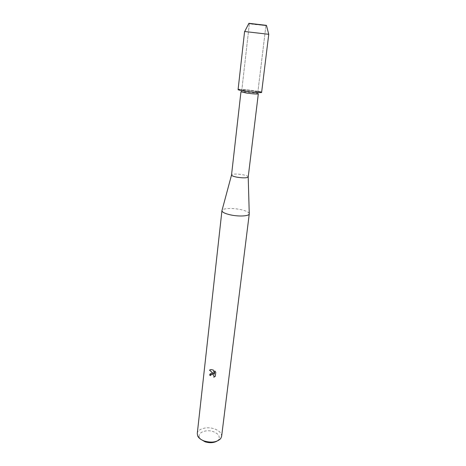 <?xml version="1.0" encoding="UTF-8"?>
<svg xmlns="http://www.w3.org/2000/svg" width="466" height="466" viewBox="0 0 466 466"><rect width="100%" height="100%" fill="white"/><g stroke="black" fill="none" stroke-linecap="round" stroke-linejoin="round"><path stroke-width="0.35" stroke-dasharray="2.33 1.75" d="M254.803 24.104L265.923 25.618L253.038 24.296L249.368 23.679L254.803 24.104L265.923 25.618L253.038 24.296L249.368 23.679L254.803 24.104M266.465 25.432L248.885 23.37M247.009 91.202C253.207 92.012 256.83 92.256 257.884 91.936L252.63 90.777C246.502 89.979 242.897 89.734 241.819 90.049L247.009 91.202C253.207 92.012 256.83 92.256 257.884 91.936L252.63 90.777C246.502 89.979 242.897 89.734 241.819 90.049L247.009 91.202M258.315 93.841L252.636 92.571L240.957 91.802M257.954 91.336L239.582 89.39L242.046 91.621M248.215 176.94C248.093 176.171 246.31 175.443 242.873 174.75C236.524 173.766 232.744 173.841 231.526 174.977M249.252 213.539C248.646 212.036 245.751 210.714 240.573 209.572C232.703 207.865 222.841 208.238 222.032 210.347M221.612 436.432C221.688 433.176 219.259 430.648 214.313 428.837C207.026 426.244 197.567 428.79 197.269 433.572M216.888 441.185L218.525 439.77C220.336 436.473 218.589 433.759 213.282 431.632C206.042 428.988 197.031 432.722 199.495 437.533L200.759 439.292M210.638 375.514L211.005 374.734M215.35 376.26L215.793 372.218M213.632 373.779L211.273 373.237L210.195 373.808M214.36 374.198L213.358 369.992L210.848 369.532L209.543 370.103M215.822 372.183L214.739 370.942M266.447 25.362L248.914 23.306M268.754 34.338L244.592 31.502M261.618 92.385C261.356 91.971 258.787 91.406 253.9 90.684C246.7 89.635 237.922 89.035 238.085 89.618M262.207 25.374L262.562 25.147L262.207 25.374M265.923 25.618L257.884 91.936L265.923 25.618M257.296 93.416L260.214 91.814M218.525 439.77L220.686 438.611M199.495 437.533L197.666 435.908M249.368 23.679L241.819 90.049L249.368 23.679M253.038 24.296L252.747 23.999L253.038 24.296"/><path stroke-width="0.7" d="M248.885 23.37L266.465 25.432M248.209 176.975C246.922 178.082 243.118 178.14 236.804 177.156C233.454 176.474 231.695 175.758 231.526 175.018L240.957 91.802L246.561 93.066C253.259 93.951 257.174 94.208 258.315 93.841L248.209 176.975L249.252 213.539M239.582 89.39C236.542 89.559 238.569 90.2 245.669 91.301C255.426 92.746 265.591 93.072 260.214 91.814L257.954 91.336M222.032 210.347L221.938 210.69C222.125 212.222 224.973 213.62 230.472 214.878C238.848 216.742 249.211 216.16 249.263 213.9M212.24 373.278L213.603 373.808L209.508 370.132L210.818 369.561L213.329 370.027L214.331 374.227L214.715 370.919L215.793 372.218L215.315 376.295L213.789 377.215C214.337 375.782 213.778 374.833 212.112 374.373L210.894 374.868L210.638 375.555L209.607 375.136L211.244 373.272L212.24 373.278M221.944 210.644L197.269 433.572L197.666 435.908C198.726 438.116 200.98 439.834 204.434 441.069C211.657 443.009 217.069 442.193 220.686 438.611L221.612 436.432L249.269 213.853M200.759 439.292L205.098 441.809C209.613 443.16 213.545 442.95 216.888 441.185M211.005 374.734L211.68 374.367C213.609 374.536 214.319 375.474 213.818 377.186L213.789 377.215M213.818 377.18L215.315 376.289M210.195 373.808L209.636 375.101L210.638 375.514M209.543 370.103L213.603 373.808M214.739 370.942L214.331 374.227M244.72 31.49L248.914 23.306L266.447 25.362L268.754 34.338L261.618 92.385C261.851 92.973 253.003 92.379 245.669 91.301C240.817 90.579 238.289 90.02 238.085 89.618L244.592 31.502L268.632 34.298M231.526 175.018L221.938 210.69"/></g></svg>
